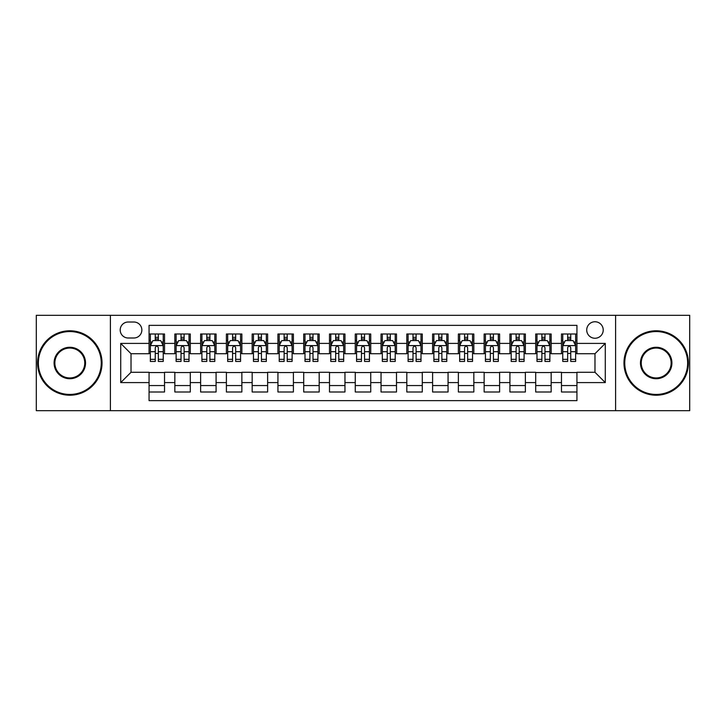 <?xml version="1.0" encoding="UTF-8"?>
<svg xmlns="http://www.w3.org/2000/svg" width="726" height="726" viewBox="0 0 726 726"><rect width="100%" height="100%" fill="white"/><g stroke="black" fill="none" stroke-linecap="round" stroke-linejoin="round"><path stroke-width="1.09" d="M594.975 321.763A8.249 8.249 0 0 0 586.726 330.003A8.249 8.249 0 0 0 594.975 338.252A8.249 8.249 0 0 0 603.224 330.003A8.249 8.249 0 0 0 594.975 321.763M615.594 410.68L689.7 410.68L689.7 315.32L615.594 315.32L615.594 410.68L110.406 410.68L110.406 315.32L36.3 315.32L36.3 410.68L110.406 410.68M576.934 334.005L561.47 334.005L561.47 343.407L551.161 343.407L551.161 353.725L561.47 353.725L561.47 343.407M551.161 343.407L551.161 334.005L535.697 334.005L535.697 343.407L525.379 343.407L525.379 353.725L535.697 353.725L535.697 343.407M525.379 343.407L525.379 334.005L509.915 334.005L509.915 343.407L499.606 343.407L499.606 353.725L509.915 353.725L509.915 343.407M499.606 343.407L499.606 334.005L484.142 334.005L484.142 343.407L473.833 343.407L473.833 353.725L484.142 353.725L484.142 343.407M473.833 343.407L473.833 334.005L458.369 334.005L458.369 343.407L448.06 343.407L448.06 353.725L458.369 353.725L458.369 343.407M448.06 343.407L448.06 334.005L432.596 334.005L432.596 343.407L422.287 343.407L422.287 353.725L432.596 353.725L432.596 343.407M422.287 343.407L422.287 334.005L406.814 334.005L406.814 343.407L396.505 343.407L396.505 353.725L406.814 353.725L406.814 343.407M396.505 343.407L396.505 334.005L381.041 334.005L381.041 343.407L370.732 343.407L370.732 353.725L381.041 353.725L381.041 343.407M370.732 343.407L370.732 334.005L355.268 334.005L355.268 343.407L344.959 343.407L344.959 353.725L355.268 353.725L355.268 343.407M344.959 343.407L344.959 334.005L329.495 334.005L329.495 343.407L319.186 343.407L319.186 353.725L329.495 353.725L329.495 343.407M319.186 343.407L319.186 334.005L303.713 334.005L303.713 343.407L293.404 343.407L293.404 353.725L303.713 353.725L303.713 343.407M293.404 343.407L293.404 334.005L277.94 334.005L277.94 343.407L267.631 343.407L267.631 353.725L277.94 353.725L277.94 343.407M267.631 343.407L267.631 334.005L252.167 334.005L252.167 343.407L241.858 343.407L241.858 353.725L252.167 353.725L252.167 343.407M241.858 343.407L241.858 334.005L226.394 334.005L226.394 343.407L216.085 343.407L216.085 353.725L226.394 353.725L226.394 343.407M216.085 343.407L216.085 334.005L200.621 334.005L200.621 343.407L190.303 343.407L190.303 353.725L200.621 353.725L200.621 343.407M190.303 343.407L190.303 334.005L174.839 334.005L174.839 353.725L164.53 353.725L164.53 334.005L149.066 334.005M149.066 391.995L164.53 391.995L164.53 372.275L174.839 372.275L174.839 391.995L190.303 391.995L190.303 372.275L200.621 372.275L200.621 382.593L190.303 382.593M200.621 382.593L200.621 391.995L216.085 391.995L216.085 372.275L226.394 372.275L226.394 382.593L216.085 382.593M226.394 382.593L226.394 391.995L241.858 391.995L241.858 372.275L252.167 372.275L252.167 382.593L241.858 382.593M252.167 382.593L252.167 391.995L267.631 391.995L267.631 372.275L277.94 372.275L277.94 382.593L267.631 382.593M277.94 382.593L277.94 391.995L293.404 391.995L293.404 372.275L303.713 372.275L303.713 382.593L293.404 382.593M303.713 382.593L303.713 391.995L319.186 391.995L319.186 372.275L329.495 372.275L329.495 382.593L319.186 382.593M329.495 382.593L329.495 391.995L344.959 391.995L344.959 372.275L355.268 372.275L355.268 382.593L344.959 382.593M355.268 382.593L355.268 391.995L370.732 391.995L370.732 372.275L381.041 372.275L381.041 382.593L370.732 382.593M381.041 382.593L381.041 391.995L396.505 391.995L396.505 372.275L406.814 372.275L406.814 382.593L396.505 382.593M406.814 382.593L406.814 391.995L422.287 391.995L422.287 372.275L432.596 372.275L432.596 382.593L422.287 382.593M432.596 382.593L432.596 391.995L448.06 391.995L448.06 372.275L458.369 372.275L458.369 382.593L448.06 382.593M458.369 382.593L458.369 391.995L473.833 391.995L473.833 372.275L484.142 372.275L484.142 382.593L473.833 382.593M484.142 382.593L484.142 391.995L499.606 391.995L499.606 372.275L509.915 372.275L509.915 382.593L499.606 382.593M509.915 382.593L509.915 391.995L525.379 391.995L525.379 372.275L535.697 372.275L535.697 382.593L525.379 382.593M535.697 382.593L535.697 391.995L551.161 391.995L551.161 372.275L561.47 372.275L561.47 382.593L551.161 382.593M128.184 337.998L133.856 337.998A7.986 7.986 0 0 0 141.851 330.003A7.986 7.986 0 0 0 133.856 322.017L128.184 322.017A7.986 7.986 0 0 0 120.198 330.003A7.986 7.986 0 0 0 128.184 337.998M615.594 315.32L110.406 315.32M576.934 343.407L576.934 325.366L149.066 325.366L149.066 353.725L131.025 353.725L131.025 372.275L149.066 372.275L149.066 400.634L576.934 400.634L576.934 372.275L594.975 372.275L594.975 353.725L576.934 353.725L576.934 343.407L605.284 343.407L605.284 382.593L576.934 382.593M149.066 382.593L120.716 382.593L120.716 343.407L149.066 343.407M561.47 382.593L561.47 391.995L576.934 391.995M149.066 340.449L150.355 340.449M155.255 340.449L158.35 340.449M163.241 340.449L164.53 340.449M149.066 353.462L150.355 353.462M155.255 353.462L158.35 353.462M163.241 353.462L164.53 353.462M149.066 372.538L164.53 372.538M149.066 385.551L164.53 385.551M174.839 353.462L176.128 353.462M181.028 353.462L184.123 353.462M189.014 353.462L190.303 353.462M174.839 340.449L176.128 340.449M181.028 340.449L184.123 340.449M189.014 340.449L190.303 340.449M174.839 372.538L190.303 372.538M174.839 385.551L190.303 385.551M200.621 372.538L216.085 372.538M200.621 385.551L216.085 385.551M200.621 340.449L201.91 340.449M206.801 340.449L209.896 340.449M214.796 340.449L216.085 340.449M200.621 353.462L201.91 353.462M206.801 353.462L209.896 353.462M214.796 353.462L216.085 353.462M226.394 372.538L241.858 372.538M226.394 385.551L241.858 385.551M226.394 340.449L227.683 340.449M232.574 340.449L235.669 340.449M240.569 340.449L241.858 340.449M226.394 353.462L227.683 353.462M232.574 353.462L235.669 353.462M240.569 353.462L241.858 353.462M252.167 372.538L267.631 372.538M252.167 385.551L267.631 385.551M252.167 340.449L253.456 340.449M258.356 340.449L261.442 340.449M266.342 340.449L267.631 340.449M252.167 353.462L253.456 353.462M258.356 353.462L261.442 353.462M266.342 353.462L267.631 353.462M277.94 372.538L293.404 372.538M277.94 385.551L293.404 385.551M277.94 340.449L279.229 340.449M284.129 340.449L287.224 340.449M292.115 340.449L293.404 340.449M277.94 353.462L279.229 353.462M284.129 353.462L287.224 353.462M292.115 353.462L293.404 353.462M303.713 372.538L319.186 372.538M303.713 385.551L319.186 385.551M303.713 340.449L305.002 340.449M309.902 340.449L312.997 340.449M317.897 340.449L319.186 340.449M303.713 353.462L305.002 353.462M309.902 353.462L312.997 353.462M317.897 353.462L319.186 353.462M329.495 372.538L344.959 372.538M329.495 385.551L344.959 385.551M329.495 340.449L330.784 340.449M335.675 340.449L338.77 340.449M343.67 340.449L344.959 340.449M329.495 353.462L330.784 353.462M335.675 353.462L338.77 353.462M343.67 353.462L344.959 353.462M355.268 372.538L370.732 372.538M355.268 385.551L370.732 385.551M355.268 340.449L356.557 340.449M361.457 340.449L364.543 340.449M369.443 340.449L370.732 340.449M355.268 353.462L356.557 353.462M361.457 353.462L364.543 353.462M369.443 353.462L370.732 353.462M381.041 372.538L396.505 372.538M381.041 385.551L396.505 385.551M381.041 340.449L382.33 340.449M387.23 340.449L390.325 340.449M395.216 340.449L396.505 340.449M381.041 353.462L382.33 353.462M387.23 353.462L390.325 353.462M395.216 353.462L396.505 353.462M406.814 372.538L422.287 372.538M406.814 385.551L422.287 385.551M406.814 340.449L408.103 340.449M413.003 340.449L416.098 340.449M420.998 340.449L422.287 340.449M406.814 353.462L408.103 353.462M413.003 353.462L416.098 353.462M420.998 353.462L422.287 353.462M432.596 372.538L448.06 372.538M432.596 385.551L448.06 385.551M432.596 340.449L433.885 340.449M438.776 340.449L441.871 340.449M446.771 340.449L448.06 340.449M432.596 353.462L433.885 353.462M438.776 353.462L441.871 353.462M446.771 353.462L448.06 353.462M458.369 372.538L473.833 372.538M458.369 385.551L473.833 385.551M458.369 340.449L459.658 340.449M464.558 340.449L467.644 340.449M472.544 340.449L473.833 340.449M458.369 353.462L459.658 353.462M464.558 353.462L467.644 353.462M472.544 353.462L473.833 353.462M484.142 372.538L499.606 372.538M484.142 385.551L499.606 385.551M484.142 340.449L485.431 340.449M490.331 340.449L493.426 340.449M498.317 340.449L499.606 340.449M484.142 353.462L485.431 353.462M490.331 353.462L493.426 353.462M498.317 353.462L499.606 353.462M509.915 372.538L525.379 372.538M509.915 385.551L525.379 385.551M509.915 340.449L511.204 340.449M516.104 340.449L519.199 340.449M524.09 340.449L525.379 340.449M509.915 353.462L511.204 353.462M516.104 353.462L519.199 353.462M524.09 353.462L525.379 353.462M535.697 372.538L551.161 372.538M535.697 385.551L551.161 385.551M535.697 340.449L536.986 340.449M541.877 340.449L544.972 340.449M549.872 340.449L551.161 340.449M535.697 353.462L536.986 353.462M541.877 353.462L544.972 353.462M549.872 353.462L551.161 353.462M561.47 372.538L576.934 372.538M561.47 385.551L576.934 385.551M561.47 340.449L562.759 340.449M567.65 340.449L570.745 340.449M575.645 340.449L576.934 340.449M561.47 353.462L562.759 353.462M567.65 353.462L570.745 353.462M575.645 353.462L576.934 353.462M131.025 353.725L120.716 343.407M131.025 372.275L120.716 382.593M605.284 343.407L594.975 353.725M605.284 382.593L594.975 372.275M158.35 337.354L155.255 337.354M163.241 359.352L158.35 359.352L158.35 361.457L163.241 361.457L163.241 345.73L160.664 340.576L152.932 340.576L150.355 345.73L150.355 361.457L155.255 361.457L155.255 359.352L150.355 359.352M150.355 345.73L150.355 334.005M163.241 345.73L163.241 334.005M155.255 340.576L155.255 334.005M158.35 334.005L158.35 340.576M158.35 359.352L158.35 347.663C157.315 345.676 156.281 345.676 155.255 347.663L155.255 359.352M69.805 331.555A31.445 31.445 0 0 0 38.36 363A31.445 31.445 0 0 0 69.805 394.445A31.445 31.445 0 0 0 101.25 363A31.445 31.445 0 0 0 69.805 331.555M69.805 395.216A32.216 32.216 0 0 1 37.589 363A32.216 32.216 0 0 1 69.805 330.784A32.216 32.216 0 0 1 102.03 363A32.216 32.216 0 0 1 69.805 395.216M69.805 347.273A15.727 15.727 0 0 1 85.532 363A15.727 15.727 0 0 1 69.805 378.727A15.727 15.727 0 0 1 54.087 363A15.727 15.727 0 0 1 69.805 347.273M69.805 377.947A14.947 14.947 0 0 0 84.761 363A14.947 14.947 0 0 0 69.805 348.053A14.947 14.947 0 0 0 54.858 363A14.947 14.947 0 0 0 69.805 377.947M656.195 331.555A31.445 31.445 0 0 0 624.75 363A31.445 31.445 0 0 0 656.195 394.445A31.445 31.445 0 0 0 687.64 363A31.445 31.445 0 0 0 656.195 331.555M656.195 395.216A32.216 32.216 0 0 1 623.97 363A32.216 32.216 0 0 1 656.195 330.784A32.216 32.216 0 0 1 688.411 363A32.216 32.216 0 0 1 656.195 395.216M656.195 347.273A15.727 15.727 0 0 1 671.913 363A15.727 15.727 0 0 1 656.195 378.727A15.727 15.727 0 0 1 640.468 363A15.727 15.727 0 0 1 656.195 347.273M656.195 377.947A14.947 14.947 0 0 0 671.142 363A14.947 14.947 0 0 0 656.195 348.053A14.947 14.947 0 0 0 641.24 363A14.947 14.947 0 0 0 656.195 377.947M184.123 337.354L181.028 337.354M189.014 359.352L184.123 359.352L184.123 361.457L189.014 361.457L189.014 345.73L186.437 340.576L178.705 340.576L176.128 345.73L176.128 361.457L181.028 361.457L181.028 359.352L176.128 359.352M176.128 345.73L176.128 334.005M189.014 345.73L189.014 334.005M181.028 340.576L181.028 334.005M184.123 334.005L184.123 340.576M184.123 359.352L184.123 347.663C183.088 345.676 182.063 345.676 181.028 347.663L181.028 359.352M209.896 337.354L206.801 337.354M214.796 359.352L209.896 359.352L209.896 361.457L214.796 361.457L214.796 345.73L212.219 340.576L204.487 340.576L201.91 345.73L201.91 361.457L206.801 361.457L206.801 359.352L201.91 359.352M201.91 345.73L201.91 334.005M214.796 345.73L214.796 334.005M206.801 340.576L206.801 334.005M209.896 334.005L209.896 340.576M209.896 359.352L209.896 347.663C208.87 345.676 207.836 345.676 206.801 347.663L206.801 359.352M235.669 337.354L232.574 337.354M240.569 359.352L235.669 359.352L235.669 361.457L240.569 361.457L240.569 345.73L237.992 340.576L230.26 340.576L227.683 345.73L227.683 361.457L232.574 361.457L232.574 359.352L227.683 359.352M227.683 345.73L227.683 334.005M240.569 345.73L240.569 334.005M232.574 340.576L232.574 334.005M235.669 334.005L235.669 340.576M235.669 359.352L235.669 347.663C234.643 345.676 233.609 345.676 232.574 347.663L232.574 359.352M261.442 337.354L258.356 337.354M266.342 359.352L261.442 359.352L261.442 361.457L266.342 361.457L266.342 345.73L263.765 340.576L256.033 340.576L253.456 345.73L253.456 361.457L258.356 361.457L258.356 359.352L253.456 359.352M253.456 345.73L253.456 334.005M266.342 345.73L266.342 334.005M258.356 340.576L258.356 334.005M261.442 334.005L261.442 340.576M261.442 359.352L261.442 347.663C260.416 345.676 259.382 345.676 258.356 347.663L258.356 359.352M287.224 337.354L284.129 337.354M292.115 359.352L287.224 359.352L287.224 361.457L292.115 361.457L292.115 345.73L289.538 340.576L281.806 340.576L279.229 345.73L279.229 361.457L284.129 361.457L284.129 359.352L279.229 359.352M279.229 345.73L279.229 334.005M292.115 345.73L292.115 334.005M284.129 340.576L284.129 334.005M287.224 334.005L287.224 340.576M287.224 359.352L287.224 347.663C286.189 345.676 285.164 345.676 284.129 347.663L284.129 359.352M312.997 337.354L309.902 337.354M317.897 359.352L312.997 359.352L312.997 361.457L317.897 361.457L317.897 345.73L315.32 340.576L307.579 340.576L305.002 345.73L305.002 361.457L309.902 361.457L309.902 359.352L305.002 359.352M305.002 345.73L305.002 334.005M317.897 345.73L317.897 334.005M309.902 340.576L309.902 334.005M312.997 334.005L312.997 340.576M312.997 359.352L312.997 347.663C311.962 345.676 310.937 345.676 309.902 347.663L309.902 359.352M338.77 337.354L335.675 337.354M343.67 359.352L338.77 359.352L338.77 361.457L343.67 361.457L343.67 345.73L341.093 340.576L333.361 340.576L330.784 345.73L330.784 361.457L335.675 361.457L335.675 359.352L330.784 359.352M330.784 345.73L330.784 334.005M343.67 345.73L343.67 334.005M335.675 340.576L335.675 334.005M338.77 334.005L338.77 340.576M338.77 359.352L338.77 347.663C337.744 345.676 336.71 345.676 335.675 347.663L335.675 359.352M364.543 337.354L361.457 337.354M369.443 359.352L364.543 359.352L364.543 361.457L369.443 361.457L369.443 345.73L366.866 340.576L359.134 340.576L356.557 345.73L356.557 361.457L361.457 361.457L361.457 359.352L356.557 359.352M356.557 345.73L356.557 334.005M369.443 345.73L369.443 334.005M361.457 340.576L361.457 334.005M364.543 334.005L364.543 340.576M364.543 359.352L364.543 347.663C363.517 345.676 362.483 345.676 361.457 347.663L361.457 359.352M390.325 337.354L387.23 337.354M395.216 359.352L390.325 359.352L390.325 361.457L395.216 361.457L395.216 345.73L392.639 340.576L384.907 340.576L382.33 345.73L382.33 361.457L387.23 361.457L387.23 359.352L382.33 359.352M382.33 345.73L382.33 334.005M395.216 345.73L395.216 334.005M387.23 340.576L387.23 334.005M390.325 334.005L390.325 340.576M390.325 359.352L390.325 347.663C389.29 345.676 388.265 345.676 387.23 347.663L387.23 359.352M416.098 337.354L413.003 337.354M420.998 359.352L416.098 359.352L416.098 361.457L420.998 361.457L420.998 345.73L418.421 340.576L410.68 340.576L408.103 345.73L408.103 361.457L413.003 361.457L413.003 359.352L408.103 359.352M408.103 345.73L408.103 334.005M420.998 345.73L420.998 334.005M413.003 340.576L413.003 334.005M416.098 334.005L416.098 340.576M416.098 359.352L416.098 347.663C415.063 345.676 414.038 345.676 413.003 347.663L413.003 359.352M441.871 337.354L438.776 337.354M446.771 359.352L441.871 359.352L441.871 361.457L446.771 361.457L446.771 345.73L444.194 340.576L436.462 340.576L433.885 345.73L433.885 361.457L438.776 361.457L438.776 359.352L433.885 359.352M433.885 345.73L433.885 334.005M446.771 345.73L446.771 334.005M438.776 340.576L438.776 334.005M441.871 334.005L441.871 340.576M441.871 359.352L441.871 347.663C440.845 345.676 439.811 345.676 438.776 347.663L438.776 359.352M467.644 337.354L464.558 337.354M472.544 359.352L467.644 359.352L467.644 361.457L472.544 361.457L472.544 345.73L469.967 340.576L462.235 340.576L459.658 345.73L459.658 361.457L464.558 361.457L464.558 359.352L459.658 359.352M459.658 345.73L459.658 334.005M472.544 345.73L472.544 334.005M464.558 340.576L464.558 334.005M467.644 334.005L467.644 340.576M467.644 359.352L467.644 347.663C466.618 345.676 465.584 345.676 464.558 347.663L464.558 359.352M493.426 337.354L490.331 337.354M498.317 359.352L493.426 359.352L493.426 361.457L498.317 361.457L498.317 345.73L495.74 340.576L488.008 340.576L485.431 345.73L485.431 361.457L490.331 361.457L490.331 359.352L485.431 359.352M485.431 345.73L485.431 334.005M498.317 345.73L498.317 334.005M490.331 340.576L490.331 334.005M493.426 334.005L493.426 340.576M493.426 359.352L493.426 347.663C492.391 345.676 491.366 345.676 490.331 347.663L490.331 359.352M519.199 337.354L516.104 337.354M524.09 359.352L519.199 359.352L519.199 361.457L524.09 361.457L524.09 345.73L521.513 340.576L513.781 340.576L511.204 345.73L511.204 361.457L516.104 361.457L516.104 359.352L511.204 359.352M511.204 345.73L511.204 334.005M524.09 345.73L524.09 334.005M516.104 340.576L516.104 334.005M519.199 334.005L519.199 340.576M519.199 359.352L519.199 347.663C518.164 345.676 517.139 345.676 516.104 347.663L516.104 359.352M544.972 337.354L541.877 337.354M549.872 359.352L544.972 359.352L544.972 361.457L549.872 361.457L549.872 345.73L547.295 340.576L539.563 340.576L536.986 345.73L536.986 361.457L541.877 361.457L541.877 359.352L536.986 359.352M536.986 345.73L536.986 334.005M549.872 345.73L549.872 334.005M541.877 340.576L541.877 334.005M544.972 334.005L544.972 340.576M544.972 359.352L544.972 347.663C543.946 345.676 542.912 345.676 541.877 347.663L541.877 359.352M570.745 337.354L567.65 337.354M575.645 359.352L570.745 359.352L570.745 361.457L575.645 361.457L575.645 345.73L573.068 340.576L565.336 340.576L562.759 345.73L562.759 361.457L567.65 361.457L567.65 359.352L562.759 359.352M562.759 345.73L562.759 334.005M575.645 345.73L575.645 334.005M567.65 340.576L567.65 334.005M570.745 334.005L570.745 340.576M570.745 359.352L570.745 347.663C569.719 345.676 568.685 345.676 567.65 347.663L567.65 359.352M174.839 382.593L164.53 382.593M174.839 343.407L164.53 343.407M163.178 345.603L150.418 345.603M150.355 341.991L152.224 341.991M161.372 341.991L163.241 341.991M155.255 351.702L150.355 351.702M163.241 351.702L158.35 351.702M158.35 338.997L155.255 338.997M188.951 345.603L176.191 345.603M176.128 341.991L177.997 341.991M187.154 341.991L189.014 341.991M181.028 351.702L176.128 351.702M189.014 351.702L184.123 351.702M184.123 338.997L181.028 338.997M214.733 345.603L201.973 345.603M201.91 341.991L203.77 341.991M212.927 341.991L214.796 341.991M206.801 351.702L201.91 351.702M214.796 351.702L209.896 351.702M209.896 338.997L206.801 338.997M240.506 345.603L227.746 345.603M227.683 341.991L229.552 341.991M238.7 341.991L240.569 341.991M232.574 351.702L227.683 351.702M240.569 351.702L235.669 351.702M235.669 338.997L232.574 338.997M266.279 345.603L253.519 345.603M253.456 341.991L255.325 341.991M264.473 341.991L266.342 341.991M258.356 351.702L253.456 351.702M266.342 351.702L261.442 351.702M261.442 338.997L258.356 338.997M292.052 345.603L279.292 345.603M279.229 341.991L281.098 341.991M290.246 341.991L292.115 341.991M284.129 351.702L279.229 351.702M292.115 351.702L287.224 351.702M287.224 338.997L284.129 338.997M317.825 345.603L305.074 345.603M305.002 341.991L306.871 341.991M316.028 341.991L317.897 341.991M309.902 351.702L305.002 351.702M317.897 351.702L312.997 351.702M312.997 338.997L309.902 338.997M343.607 345.603L330.847 345.603M330.784 341.991L332.653 341.991M341.801 341.991L343.67 341.991M335.675 351.702L330.784 351.702M343.67 351.702L338.77 351.702M338.77 338.997L335.675 338.997M369.38 345.603L356.62 345.603M356.557 341.991L358.426 341.991M367.574 341.991L369.443 341.991M361.457 351.702L356.557 351.702M369.443 351.702L364.543 351.702M364.543 338.997L361.457 338.997M395.153 345.603L382.393 345.603M382.33 341.991L384.199 341.991M393.347 341.991L395.216 341.991M387.23 351.702L382.33 351.702M395.216 351.702L390.325 351.702M390.325 338.997L387.23 338.997M420.926 345.603L408.175 345.603M408.103 341.991L409.972 341.991M419.129 341.991L420.998 341.991M413.003 351.702L408.103 351.702M420.998 351.702L416.098 351.702M416.098 338.997L413.003 338.997M446.708 345.603L433.948 345.603M433.885 341.991L435.754 341.991M444.902 341.991L446.771 341.991M438.776 351.702L433.885 351.702M446.771 351.702L441.871 351.702M441.871 338.997L438.776 338.997M472.481 345.603L459.721 345.603M459.658 341.991L461.527 341.991M470.675 341.991L472.544 341.991M464.558 351.702L459.658 351.702M472.544 351.702L467.644 351.702M467.644 338.997L464.558 338.997M498.254 345.603L485.494 345.603M485.431 341.991L487.3 341.991M496.448 341.991L498.317 341.991M490.331 351.702L485.431 351.702M498.317 351.702L493.426 351.702M493.426 338.997L490.331 338.997M524.027 345.603L511.267 345.603M511.204 341.991L513.073 341.991M522.23 341.991L524.09 341.991M516.104 351.702L511.204 351.702M524.09 351.702L519.199 351.702M519.199 338.997L516.104 338.997M549.809 345.603L537.049 345.603M536.986 341.991L538.846 341.991M548.003 341.991L549.872 341.991M541.877 351.702L536.986 351.702M549.872 351.702L544.972 351.702M544.972 338.997L541.877 338.997M575.582 345.603L562.822 345.603M562.759 341.991L564.628 341.991M573.776 341.991L575.645 341.991M567.65 351.702L562.759 351.702M575.645 351.702L570.745 351.702M570.745 338.997L567.65 338.997"/></g></svg>
